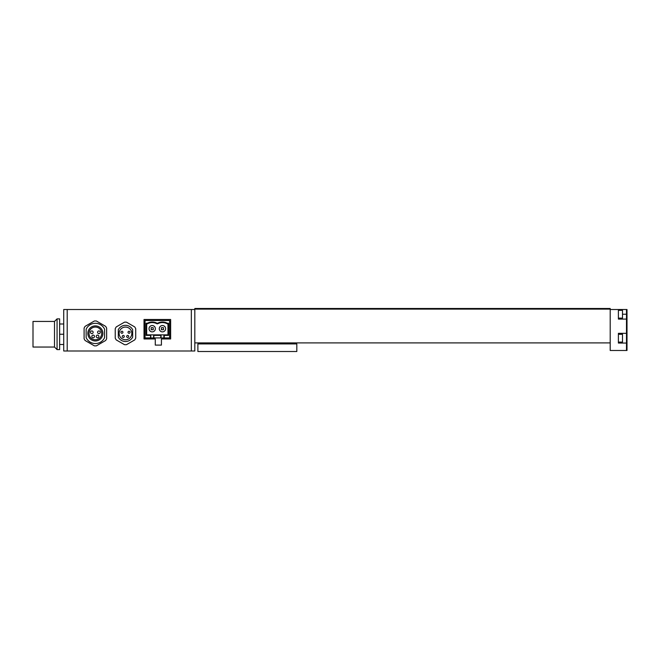 <?xml version="1.0" encoding="UTF-8"?>
<svg xmlns="http://www.w3.org/2000/svg" width="660" height="660" viewBox="0 0 660 660"><rect width="100%" height="100%" fill="white"/><g stroke="black" fill="none" stroke-linecap="round" stroke-linejoin="round"><path stroke-width="0.99" d="M63.723 350.996L63.723 309.515L67.204 309.515L67.204 350.996L63.723 350.996M144.02 338.951L155.281 338.951L155.281 345.097L161.428 345.097L161.428 338.951L170.643 338.951L170.643 319.489L144.02 319.489L144.02 338.951M191.334 309.515L194.815 309.515L194.815 350.996L191.334 350.996L191.334 309.515L67.204 309.515M191.334 350.996L67.204 350.996M149.036 328.713A3.176 3.176 0 0 0 152.213 331.881A3.176 3.176 0 0 0 155.38 328.713A3.176 3.176 0 0 0 152.213 325.537A3.176 3.176 0 0 0 149.036 328.713M159.274 328.713A3.176 3.176 0 0 0 162.451 331.881A3.176 3.176 0 0 0 165.627 328.713A3.176 3.176 0 0 0 162.451 325.537A3.176 3.176 0 0 0 159.274 328.713M154.003 337.928L153.623 334.851L161.04 334.851L160.66 337.928L153.623 337.928L153.623 334.851L150.793 334.851L150.414 337.928L153.623 337.928M160.66 335.396L154.003 335.396M164.241 335.396L163.87 334.851L167.978 334.851L168.523 335.396L164.241 335.396L164.241 337.928L169.62 337.928L169.62 320.512L145.043 320.512L145.043 337.928L150.414 337.928M163.87 337.928L163.87 334.851L161.04 334.851L161.04 337.928L164.241 337.928M150.414 335.396L146.14 335.396L146.14 323.251L147.312 323.251A10.37 10.37 0 0 1 157.105 323.251L157.55 323.251A10.37 10.37 0 0 1 167.351 323.251L168.523 323.251L168.523 335.396M167.978 334.851L167.978 323.796L167.211 323.796A9.834 9.834 0 0 0 157.69 323.796L156.973 323.796A9.834 9.834 0 0 0 147.452 323.796L146.677 323.796L146.677 334.851L150.793 334.851L150.793 337.928M163.474 329.736L163.474 327.682L161.428 327.682L161.428 329.736L163.474 329.736M153.236 329.736L153.236 327.682L151.189 327.682L151.189 329.736L153.236 329.736M147.312 323.251L147.452 323.796M146.677 323.796L146.14 323.251M146.677 334.851L146.14 335.396M157.105 323.251L156.973 323.796M157.55 323.251L157.69 323.796M167.978 323.796L168.523 323.251M167.351 323.251L167.211 323.796M120.895 332.26A1.023 1.023 0 0 0 121.918 333.284A1.023 1.023 0 0 0 122.942 332.26A1.023 1.023 0 0 0 121.918 331.237A1.023 1.023 0 0 0 120.895 332.26M128.015 332.26A1.023 1.023 0 0 0 129.046 333.284A1.023 1.023 0 0 0 130.069 332.26A1.023 1.023 0 0 0 129.046 331.237A1.023 1.023 0 0 0 128.015 332.26M126.654 336.451A1.023 1.023 0 0 0 127.685 337.474A1.023 1.023 0 0 0 128.708 336.451A1.023 1.023 0 0 0 127.685 335.428A1.023 1.023 0 0 0 126.654 336.451M122.257 336.451A1.023 1.023 0 0 0 123.28 337.474A1.023 1.023 0 0 0 124.303 336.451A1.023 1.023 0 0 0 123.28 335.428A1.023 1.023 0 0 0 122.257 336.451M131.827 333.424A6.353 6.353 0 0 0 125.482 327.071A6.353 6.353 0 0 0 119.13 333.424A6.353 6.353 0 0 0 125.482 339.768A6.353 6.353 0 0 0 131.827 333.424M115.236 338.151A11.278 11.278 0 0 0 116.259 339.925L124.46 344.652A11.278 11.278 0 0 0 126.505 344.652L134.698 339.925A11.278 11.278 0 0 0 135.721 338.151L135.721 328.688A11.278 11.278 0 0 0 134.698 326.914L126.505 322.187A11.278 11.278 0 0 0 124.46 322.187L116.259 326.914A11.278 11.278 0 0 0 115.236 328.688L115.236 338.151M118.313 337.169A8.093 8.093 0 0 0 132.652 337.169L132.652 329.67A8.093 8.093 0 0 0 118.313 329.67L118.313 337.169M94.496 336.451A1.328 1.328 0 0 0 93.167 335.123A1.328 1.328 0 0 0 91.839 336.451A1.328 1.328 0 0 0 93.167 337.78A1.328 1.328 0 0 0 94.496 336.451M93.142 332.26A1.328 1.328 0 0 0 91.806 330.932A1.328 1.328 0 0 0 90.478 332.26A1.328 1.328 0 0 0 91.806 333.597A1.328 1.328 0 0 0 93.142 332.26M100.262 332.26A1.328 1.328 0 0 0 98.934 330.932A1.328 1.328 0 0 0 97.597 332.26A1.328 1.328 0 0 0 98.934 333.597A1.328 1.328 0 0 0 100.262 332.26M98.901 336.451A1.328 1.328 0 0 0 97.573 335.123A1.328 1.328 0 0 0 96.244 336.451A1.328 1.328 0 0 0 97.573 337.78A1.328 1.328 0 0 0 98.901 336.451M102.894 333.424A7.524 7.524 0 0 0 95.37 325.891A7.524 7.524 0 0 0 87.846 333.424A7.524 7.524 0 0 0 95.37 340.948A7.524 7.524 0 0 0 102.894 333.424M89.017 333.424A6.353 6.353 0 0 0 95.37 339.768A6.353 6.353 0 0 0 101.722 333.424A6.353 6.353 0 0 0 95.37 327.071A6.353 6.353 0 0 0 89.017 333.424M105.608 340.519A12.457 12.457 0 0 0 106.639 338.745L106.639 328.102A12.457 12.457 0 0 0 105.608 326.329L96.393 321.007A12.457 12.457 0 0 0 94.347 321.007L85.132 326.329A12.457 12.457 0 0 0 84.1 328.102L84.1 338.745A12.457 12.457 0 0 0 85.132 340.519L94.347 345.84A12.457 12.457 0 0 0 96.393 345.84L105.608 340.519M86.155 337.648A10.139 10.139 0 0 0 104.585 337.648L104.585 329.2A10.139 10.139 0 0 0 86.155 329.2L86.155 337.648M54.508 347.045L33 347.045L33 321.436L54.508 321.436L54.508 347.045L57.065 349.602L59.631 349.602L59.631 318.879L57.065 318.879L57.065 349.602M59.631 344.479L63.723 344.479L63.723 324.002L59.631 324.002M63.723 334.24L59.631 334.24M194.815 309.111L610.203 309.111L610.203 308.492L194.815 308.492L194.815 309.515M610.203 309.111L610.203 342.903L194.815 342.903M610.203 342.903L610.203 350.485L626.488 350.485L626.488 309.515L610.203 309.515M618.395 309.515L618.395 319.093L626.488 319.093M626.488 333.325L618.395 333.325L618.395 343.06L626.488 343.06M626.488 350.485L627 350.485L627 309.515L626.488 309.515M622.495 338.192L622.495 342.086L618.395 342.086L618.395 334.298L622.495 334.298L622.495 338.192M622.495 314.226L622.495 318.12L618.395 318.12L618.395 310.34L622.495 310.34L622.495 314.226L626.488 314.226M296.818 343.926L197.885 343.926L197.885 351.508L296.818 351.508L296.818 343.926M287.603 342.903L287.603 343.926M208.131 342.903L208.131 343.926M54.508 321.436L57.065 318.879"/></g></svg>
